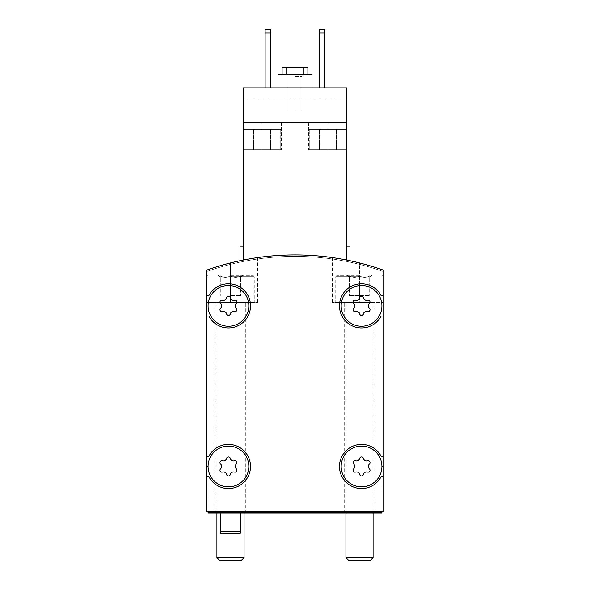 <?xml version="1.0" encoding="UTF-8"?>
<svg xmlns="http://www.w3.org/2000/svg" width="590" height="590" viewBox="0 0 590 590"><rect width="100%" height="100%" fill="white"/><g stroke="black" fill="none" stroke-linecap="round" stroke-linejoin="round"><path stroke-width="0.44" stroke-dasharray="2.95 2.21" d="M248.825 466.454A20.37 20.37 0 0 0 218.27 448.813A20.37 20.37 0 0 0 218.27 484.095A20.37 20.37 0 0 0 248.825 466.454A20.37 20.37 0 0 0 218.27 448.813A20.37 20.37 0 0 0 218.27 484.095A20.37 20.37 0 0 0 248.825 466.454A20.37 20.37 0 0 0 218.27 448.813A20.37 20.37 0 0 0 218.27 484.095A20.37 20.37 0 0 0 248.825 466.454M236.347 468.873A3.326 3.326 0 0 1 236.347 464.035A1.903 1.903 0 0 0 234.495 460.827A1.903 1.903 0 0 1 236.347 464.035A3.326 3.326 0 0 0 236.347 468.873A1.903 1.903 0 0 1 234.495 472.081A1.903 1.903 0 0 0 236.347 468.873A3.326 3.326 0 0 1 236.347 464.035A1.903 1.903 0 0 0 234.495 460.827A3.326 3.326 0 0 1 230.306 458.408A1.903 1.903 0 0 0 226.604 458.408A1.903 1.903 0 0 1 230.306 458.408A3.326 3.326 0 0 0 234.495 460.827A3.326 3.326 0 0 1 230.306 458.408A1.903 1.903 0 0 0 226.604 458.408A3.326 3.326 0 0 1 222.415 460.827A1.903 1.903 0 0 0 220.564 464.035A1.903 1.903 0 0 1 222.415 460.827A3.326 3.326 0 0 0 226.604 458.408A3.326 3.326 0 0 1 222.415 460.827A1.903 1.903 0 0 0 220.564 464.035A3.326 3.326 0 0 1 220.564 468.873A3.326 3.326 0 0 0 220.564 464.035A3.326 3.326 0 0 1 220.564 468.873A1.903 1.903 0 0 0 222.415 472.081A1.903 1.903 0 0 1 220.564 468.873A1.903 1.903 0 0 0 222.415 472.081A3.326 3.326 0 0 1 226.604 474.5A1.903 1.903 0 0 0 230.306 474.5A1.903 1.903 0 0 1 226.604 474.5A3.326 3.326 0 0 0 222.415 472.081A3.326 3.326 0 0 1 226.604 474.5A1.903 1.903 0 0 0 230.306 474.5A3.326 3.326 0 0 1 234.495 472.081A3.326 3.326 0 0 0 230.306 474.5A3.326 3.326 0 0 1 234.495 472.081A1.903 1.903 0 0 0 236.347 468.873M248.825 305.863A20.37 20.37 0 0 0 218.27 288.222A20.37 20.37 0 0 0 218.27 323.504A20.37 20.37 0 0 0 248.825 305.863A20.37 20.37 0 0 0 218.27 288.222A20.37 20.37 0 0 0 218.27 323.504A20.37 20.37 0 0 0 248.825 305.863A20.37 20.37 0 0 0 218.27 288.222A20.37 20.37 0 0 0 218.27 323.504A20.37 20.37 0 0 0 248.825 305.863M236.347 308.282A3.326 3.326 0 0 1 236.347 303.444A1.903 1.903 0 0 0 234.495 300.244A1.903 1.903 0 0 1 236.347 303.444A3.326 3.326 0 0 0 236.347 308.282A1.903 1.903 0 0 1 234.495 311.491A1.903 1.903 0 0 0 236.347 308.282A3.326 3.326 0 0 1 236.347 303.444A1.903 1.903 0 0 0 234.495 300.244A3.326 3.326 0 0 1 230.306 297.817A1.903 1.903 0 0 0 226.604 297.817A1.903 1.903 0 0 1 230.306 297.817A3.326 3.326 0 0 0 234.495 300.244A3.326 3.326 0 0 1 230.306 297.817A1.903 1.903 0 0 0 226.604 297.817A3.326 3.326 0 0 1 222.415 300.244A1.903 1.903 0 0 0 220.564 303.444A1.903 1.903 0 0 1 222.415 300.244A3.326 3.326 0 0 0 226.604 297.817A3.326 3.326 0 0 1 222.415 300.244A1.903 1.903 0 0 0 220.564 303.444A3.326 3.326 0 0 1 220.564 308.282A3.326 3.326 0 0 0 220.564 303.444A3.326 3.326 0 0 1 220.564 308.282A1.903 1.903 0 0 0 222.415 311.491A1.903 1.903 0 0 1 220.564 308.282A1.903 1.903 0 0 0 222.415 311.491A3.326 3.326 0 0 1 226.604 313.91A1.903 1.903 0 0 0 230.306 313.91A1.903 1.903 0 0 1 226.604 313.91A3.326 3.326 0 0 0 222.415 311.491A3.326 3.326 0 0 1 226.604 313.91A1.903 1.903 0 0 0 230.306 313.91A3.326 3.326 0 0 1 234.495 311.491A3.326 3.326 0 0 0 230.306 313.91A3.326 3.326 0 0 1 234.495 311.491A1.903 1.903 0 0 0 236.347 308.282M381.914 466.454A20.37 20.37 0 0 0 351.36 448.813A20.37 20.37 0 0 0 351.36 484.095A20.37 20.37 0 0 0 381.914 466.454L383.271 466.454L383.271 270.08A264.822 264.822 0 0 0 206.729 270.08L206.729 511.611L208.086 511.611L208.086 512.968L381.914 512.968L381.914 466.454L383.271 466.454L383.271 270.08A264.822 264.822 0 0 0 206.729 270.08L206.729 511.611L381.914 511.611L381.914 466.454A20.37 20.37 0 0 0 351.36 448.813A20.37 20.37 0 0 0 351.36 484.095A20.37 20.37 0 0 0 381.914 466.454A20.37 20.37 0 0 0 351.36 448.813A20.37 20.37 0 0 0 351.36 484.095A20.37 20.37 0 0 0 381.914 466.454M369.436 468.873A3.326 3.326 0 0 1 369.436 464.035A1.903 1.903 0 0 0 367.585 460.827A1.903 1.903 0 0 1 369.436 464.035A3.326 3.326 0 0 0 369.436 468.873A1.903 1.903 0 0 1 367.585 472.081A1.903 1.903 0 0 0 369.436 468.873A3.326 3.326 0 0 1 369.436 464.035A1.903 1.903 0 0 0 367.585 460.827A3.326 3.326 0 0 1 363.396 458.408A1.903 1.903 0 0 0 359.694 458.408A1.903 1.903 0 0 1 363.396 458.408A3.326 3.326 0 0 0 367.585 460.827A3.326 3.326 0 0 1 363.396 458.408A1.903 1.903 0 0 0 359.694 458.408A3.326 3.326 0 0 1 355.505 460.827A1.903 1.903 0 0 0 353.653 464.035A1.903 1.903 0 0 1 355.505 460.827A3.326 3.326 0 0 0 359.694 458.408A3.326 3.326 0 0 1 355.505 460.827A1.903 1.903 0 0 0 353.653 464.035A3.326 3.326 0 0 1 353.653 468.873A3.326 3.326 0 0 0 353.653 464.035A3.326 3.326 0 0 1 353.653 468.873A1.903 1.903 0 0 0 355.505 472.081A1.903 1.903 0 0 1 353.653 468.873A1.903 1.903 0 0 0 355.505 472.081A3.326 3.326 0 0 1 359.694 474.5A1.903 1.903 0 0 0 363.396 474.5A1.903 1.903 0 0 1 359.694 474.5A3.326 3.326 0 0 0 355.505 472.081A3.326 3.326 0 0 1 359.694 474.5A1.903 1.903 0 0 0 363.396 474.5A3.326 3.326 0 0 1 367.585 472.081A3.326 3.326 0 0 0 363.396 474.5A3.326 3.326 0 0 1 367.585 472.081A1.903 1.903 0 0 0 369.436 468.873M381.914 305.863A20.37 20.37 0 0 0 351.36 288.222A20.37 20.37 0 0 0 351.36 323.504A20.37 20.37 0 0 0 381.914 305.863A20.37 20.37 0 0 0 351.36 288.222A20.37 20.37 0 0 0 351.36 323.504A20.37 20.37 0 0 0 381.914 305.863A20.37 20.37 0 0 0 351.36 288.222A20.37 20.37 0 0 0 351.36 323.504A20.37 20.37 0 0 0 381.914 305.863M369.436 308.282A3.326 3.326 0 0 1 369.436 303.444A1.903 1.903 0 0 0 367.585 300.244A1.903 1.903 0 0 1 369.436 303.444A3.326 3.326 0 0 0 369.436 308.282A1.903 1.903 0 0 1 367.585 311.491A1.903 1.903 0 0 0 369.436 308.282A3.326 3.326 0 0 1 369.436 303.444A1.903 1.903 0 0 0 367.585 300.244A3.326 3.326 0 0 1 363.396 297.817A1.903 1.903 0 0 0 359.694 297.817A1.903 1.903 0 0 1 363.396 297.817A3.326 3.326 0 0 0 367.585 300.244A3.326 3.326 0 0 1 363.396 297.817A1.903 1.903 0 0 0 359.694 297.817A3.326 3.326 0 0 1 355.505 300.244A1.903 1.903 0 0 0 353.653 303.444A1.903 1.903 0 0 1 355.505 300.244A3.326 3.326 0 0 0 359.694 297.817A3.326 3.326 0 0 1 355.505 300.244A1.903 1.903 0 0 0 353.653 303.444A3.326 3.326 0 0 1 353.653 308.282A3.326 3.326 0 0 0 353.653 303.444A3.326 3.326 0 0 1 353.653 308.282A1.903 1.903 0 0 0 355.505 311.491A1.903 1.903 0 0 1 353.653 308.282A1.903 1.903 0 0 0 355.505 311.491A3.326 3.326 0 0 1 359.694 313.91A1.903 1.903 0 0 0 363.396 313.91A1.903 1.903 0 0 1 359.694 313.91A3.326 3.326 0 0 0 355.505 311.491A3.326 3.326 0 0 1 359.694 313.91A1.903 1.903 0 0 0 363.396 313.91A3.326 3.326 0 0 1 367.585 311.491A3.326 3.326 0 0 0 363.396 313.91A3.326 3.326 0 0 1 367.585 311.491A1.903 1.903 0 0 0 369.436 308.282M295 87.895L311.977 87.895L295 87.895M324.876 87.895L324.876 32.893L324.876 87.895L319.448 87.895L319.448 29.5L319.448 87.895L319.448 29.5L324.876 29.5L324.876 32.893L319.448 32.893L324.876 32.893L324.876 29.5L319.448 29.5L324.876 29.5L324.876 87.895L319.448 87.895M350.003 260.714L350.003 246.111L346.603 246.111L346.603 260.013L346.603 122.528L243.397 122.528L346.603 122.528L327.929 122.528L327.929 149.69L327.929 122.528L327.929 149.69L336.418 149.69L319.448 149.69L346.603 149.69L308.577 149.69L336.418 149.69L308.577 149.69L327.929 149.69L327.929 122.528L308.577 122.528L346.603 122.528L346.603 149.69L309.263 149.69L346.603 149.69L327.929 149.69L346.603 149.69L346.603 122.528L327.929 122.528L346.603 122.528L346.603 246.111L350.003 246.111L346.603 246.111L346.603 87.895L243.397 87.895L243.397 98.862L243.397 87.895L346.603 87.895L243.397 87.895L243.397 149.69L243.397 122.528L243.397 123.207L346.603 123.207L346.603 87.895L346.603 98.862L243.397 98.862L243.397 122.528L243.397 98.862L346.603 98.862L346.603 123.207L243.397 123.207L243.397 122.528L262.071 122.528L243.397 122.528L243.397 149.69L280.737 149.69L243.397 149.69L243.397 129.321L280.737 129.321L243.397 129.321L280.737 129.321L243.397 129.321L243.397 149.69L243.397 122.528L243.397 260.013A264.822 264.822 0 0 1 346.603 260.013A264.822 264.822 0 0 0 243.397 260.013A264.822 264.822 0 0 1 346.603 260.013A264.822 264.822 0 0 0 243.397 260.013L243.397 246.111L239.997 246.111L243.397 246.111L243.397 122.528L243.397 260.013L243.397 246.111L239.997 246.111L239.997 260.714M270.552 87.895L270.552 32.893L270.552 87.895L265.124 87.895L265.124 29.5L265.124 87.895L265.124 29.5L270.552 29.5L270.552 32.893L265.124 32.893L270.552 32.893L270.552 29.5L265.124 29.5L270.552 29.5L270.552 87.895L265.124 87.895M346.603 260.013L346.603 246.111L346.603 260.013L346.603 246.111L243.397 246.111L346.603 246.111L346.603 260.013L346.603 246.111L243.397 246.111L243.397 260.013M311.299 122.528L278.701 122.868L311.299 122.528M243.397 122.528L262.071 122.528L262.071 149.69L262.071 122.528L262.071 149.69L281.423 149.69L243.397 149.69L281.423 149.69L262.071 149.69L262.071 122.528L281.423 122.528L243.397 122.528L346.603 122.528M381.914 511.611L383.271 511.611L383.271 270.08A264.822 264.822 0 0 0 206.729 270.08A264.822 264.822 0 0 1 230.491 262.911A264.822 264.822 0 0 0 206.729 270.08L206.729 466.454L208.086 466.454L208.086 511.611L383.271 511.611L383.271 270.08A264.822 264.822 0 0 0 206.729 270.08L206.729 466.454L208.086 466.454L208.086 511.611M230.491 262.911C246.819 259.305 255.876 257.528 257.653 257.587C255.898 257.52 246.841 259.298 230.491 262.911C246.819 259.305 255.876 257.528 257.653 257.587C255.898 257.52 246.841 259.298 230.491 262.911L230.491 302.471L257.653 302.471L206.729 302.471L206.729 270.08L206.729 302.471L254.261 302.471L206.729 302.471L245.772 302.471L215.217 302.471L244.076 302.471L216.914 302.471L230.491 302.471L230.491 262.911M383.271 270.08A264.822 264.822 0 0 0 206.729 270.08L206.729 511.611L383.271 511.611L383.271 270.08A264.822 264.822 0 0 0 359.509 262.911A264.822 264.822 0 0 1 383.271 270.08L383.271 302.471L383.271 270.08M359.509 262.911C343.181 259.305 334.124 257.528 332.347 257.587C334.102 257.52 343.159 259.298 359.509 262.911C343.181 259.305 334.124 257.528 332.347 257.587C334.102 257.52 343.159 259.298 359.509 262.911L359.509 302.471L332.347 302.471L383.271 302.471L335.74 302.471L374.783 302.471L344.228 302.471L373.087 302.471L345.924 302.471L359.509 302.471L359.509 262.911M230.491 512.968L245.772 512.968L230.491 512.968M359.509 512.968L344.228 512.968L359.509 512.968M208.086 512.29L381.914 512.29M207.068 511.611L207.068 271.385L207.068 511.611M382.932 466.454L382.932 271.385A264.822 264.822 0 0 0 207.068 271.385L207.068 466.454L207.068 271.385A264.822 264.822 0 0 1 382.932 271.385A264.822 264.822 0 0 0 207.068 271.385A264.822 264.822 0 0 1 382.932 271.385L382.932 466.454M206.729 316.048L208.875 316.048A22.066 22.066 0 0 0 242.394 322.973A22.066 22.066 0 0 0 242.394 288.753A22.066 22.066 0 0 0 208.875 295.679L206.729 295.679L208.875 295.679A22.066 22.066 0 0 1 242.394 288.753A22.066 22.066 0 0 1 242.394 322.973A22.066 22.066 0 0 1 208.875 316.048L206.729 316.048L208.875 316.048A22.066 22.066 0 0 0 242.394 322.973A22.066 22.066 0 0 0 242.394 288.753A22.066 22.066 0 0 0 208.875 295.679L206.729 295.679M383.271 295.679L381.125 295.679A22.066 22.066 0 0 0 347.606 288.753A22.066 22.066 0 0 0 347.606 322.973A22.066 22.066 0 0 0 381.125 316.048L383.271 316.048L381.125 316.048A22.066 22.066 0 0 1 347.606 322.973A22.066 22.066 0 0 1 347.606 288.753A22.066 22.066 0 0 1 381.125 295.679L383.271 295.679L381.125 295.679A22.066 22.066 0 0 0 347.606 288.753A22.066 22.066 0 0 0 347.606 322.973A22.066 22.066 0 0 0 381.125 316.048L383.271 316.048M383.271 456.269L381.125 456.269A22.066 22.066 0 0 0 347.606 449.344A22.066 22.066 0 0 0 347.606 483.564A22.066 22.066 0 0 0 381.125 476.639L383.271 476.639L381.125 476.639A22.066 22.066 0 0 1 347.606 483.564A22.066 22.066 0 0 1 347.606 449.344A22.066 22.066 0 0 1 381.125 456.269L383.271 456.269L381.125 456.269A22.066 22.066 0 0 0 347.606 449.344A22.066 22.066 0 0 0 347.606 483.564A22.066 22.066 0 0 0 381.125 476.639L383.271 476.639M206.729 476.639L208.875 476.639A22.066 22.066 0 0 0 242.394 483.564A22.066 22.066 0 0 0 242.394 449.344A22.066 22.066 0 0 0 208.875 456.269L206.729 456.269L208.875 456.269A22.066 22.066 0 0 1 242.394 449.344A22.066 22.066 0 0 1 242.394 483.564A22.066 22.066 0 0 1 208.875 476.639L206.729 476.639L208.875 476.639A22.066 22.066 0 0 0 242.394 483.564A22.066 22.066 0 0 0 242.394 449.344A22.066 22.066 0 0 0 208.875 456.269L206.729 456.269M282.101 74.318L282.101 67.526L307.899 67.526L282.101 67.526L307.899 67.526L307.899 74.318L282.101 74.318L311.977 74.318L278.023 74.318L307.899 74.318M346.603 149.69L346.603 129.321L309.263 129.321L346.603 129.321L309.263 129.321L346.603 129.321L346.603 149.69L309.263 149.69L346.603 149.69M327.929 129.321L336.418 129.321L319.448 129.321L336.418 129.321L327.929 129.321L327.929 149.69L327.929 129.321M262.071 129.321L253.582 129.321L270.552 129.321L253.582 129.321L270.552 129.321L262.071 129.321L262.071 149.69L262.071 129.321M253.582 149.69L253.582 129.321L253.582 149.69M270.552 149.69L270.552 129.321L270.552 149.69M319.448 149.69L319.448 129.321L319.448 149.69M336.418 149.69L336.418 129.321L336.418 149.69M295 74.996L303.489 74.996L295 74.996M295 76.648L301.837 76.648L295 76.648M295 110.986L301.837 110.986L295 110.986M346.603 246.111L243.397 246.111M346.603 123.207L243.397 123.207L346.603 123.207M243.397 149.69L280.737 149.69L243.397 149.69M324.876 32.893L319.448 32.893M270.552 32.893L265.124 32.893M295 67.526L303.489 67.526L295 67.526M278.023 87.895L278.023 74.318L311.977 74.318L311.977 87.895M220.306 531.642L240.676 531.642M220.763 533.338L240.226 533.338M348.845 560.5L370.173 560.5M345.924 557.587L373.087 557.587M359.509 275.309L337.096 275.309L359.509 275.309M349.324 275.766C352.695 277.824 356.087 277.824 359.509 275.766C356.131 277.824 352.739 277.824 349.324 275.766C349.324 277.816 349.324 277.816 349.324 275.766C349.324 277.816 349.324 277.816 349.324 275.766L349.324 295.679L349.324 275.766M369.694 275.766C366.324 277.824 362.924 277.824 359.509 275.766C362.88 277.824 366.279 277.824 369.694 275.766C369.694 277.816 369.694 277.816 369.694 275.766C369.694 277.816 369.694 277.816 369.694 275.766L369.694 295.679L369.694 275.766M359.509 276.666L335.74 276.666L359.509 276.666M219.827 560.5L241.155 560.5M216.914 557.587L244.076 557.587M230.491 275.309L252.904 275.309L230.491 275.309M220.306 275.766C223.676 277.824 227.076 277.824 230.491 275.766C227.12 277.824 223.721 277.824 220.306 275.766C220.306 277.816 220.306 277.816 220.306 275.766C220.306 277.816 220.306 277.816 220.306 275.766L220.306 295.679L220.306 275.766M240.676 275.766C237.305 277.824 233.913 277.824 230.491 275.766C233.869 277.824 237.261 277.824 240.676 275.766C240.676 277.816 240.676 277.816 240.676 275.766C240.676 277.816 240.676 277.816 240.676 275.766L240.676 295.679L240.676 275.766M230.491 276.666L254.261 276.666L230.491 276.666M230.491 295.679L230.491 275.766L230.491 295.679L240.676 295.679L230.491 295.679M359.509 295.679L359.509 275.766L359.509 295.679L369.694 295.679L349.324 295.679L359.509 295.679M332.347 257.587L332.347 302.471M257.653 257.587L257.653 302.471M374.783 512.968L374.783 302.471M344.228 512.968L344.228 302.471M245.772 512.968L245.772 302.471M215.217 512.968L215.217 302.471M281.423 122.528L281.423 149.69L281.423 122.528M308.577 122.528L308.577 149.69L308.577 122.528M309.263 149.69L309.263 129.321L309.263 149.69M280.737 149.69L280.737 129.321L280.737 149.69M286.511 67.526L286.511 74.996L288.163 76.648L288.163 110.986L288.163 76.648L286.511 74.996L286.511 67.526M303.489 67.526L303.489 74.996L301.837 76.648L301.837 110.986L301.837 76.648L303.489 74.996L303.489 67.526M345.924 302.471L345.924 512.968M373.087 302.471L373.087 512.968M369.694 277.344L371.73 275.309M349.324 277.344L347.289 275.309M337.096 275.309L335.74 276.666L335.74 302.471M381.914 275.309L383.271 276.666L383.271 302.471M216.914 302.471L216.914 512.968M244.076 302.471L244.076 512.968M240.676 277.344L242.711 275.309M220.306 277.344L218.27 275.309M208.086 275.309L206.729 276.666L206.729 302.471M252.904 275.309L254.261 276.666L254.261 302.471"/><path stroke-width="0.89" d="M346.603 260.013C351.116 260.935 351.116 260.935 346.603 260.013C351.116 260.935 351.116 260.935 346.603 260.013C351.116 260.935 351.116 260.935 346.603 260.013C351.116 260.935 351.116 260.935 346.603 260.013L346.603 122.528L243.397 122.528L243.397 260.013C238.884 260.935 238.884 260.935 243.397 260.013C238.884 260.935 238.884 260.935 243.397 260.013C238.884 260.935 238.884 260.935 243.397 260.013C238.884 260.935 238.884 260.935 243.397 260.013M346.603 122.528L346.603 87.895L243.397 87.895L243.397 122.528M239.997 260.714L239.997 246.111L243.397 246.111M383.271 270.08A264.822 264.822 0 0 0 206.729 270.08L206.729 511.611L383.271 511.611L383.271 270.08M381.914 466.454A20.37 20.37 0 0 0 351.36 448.813A20.37 20.37 0 0 0 351.36 484.095A20.37 20.37 0 0 0 381.914 466.454M353.653 468.873A1.903 1.903 0 0 0 355.505 472.081A3.326 3.326 0 0 1 359.694 474.5A1.903 1.903 0 0 0 363.396 474.5A3.326 3.326 0 0 1 367.585 472.081A1.903 1.903 0 0 0 369.436 468.873A3.326 3.326 0 0 1 369.436 464.035A1.903 1.903 0 0 0 367.585 460.827A3.326 3.326 0 0 1 363.396 458.408A1.903 1.903 0 0 0 359.694 458.408A3.326 3.326 0 0 1 355.505 460.827A1.903 1.903 0 0 0 353.653 464.035A3.326 3.326 0 0 1 353.653 468.873M248.825 466.454A20.37 20.37 0 0 0 218.27 448.813A20.37 20.37 0 0 0 218.27 484.095A20.37 20.37 0 0 0 248.825 466.454M220.564 468.873A1.903 1.903 0 0 0 222.415 472.081A3.326 3.326 0 0 1 226.604 474.5A1.903 1.903 0 0 0 230.306 474.5A3.326 3.326 0 0 1 234.495 472.081A1.903 1.903 0 0 0 236.347 468.873A3.326 3.326 0 0 1 236.347 464.035A1.903 1.903 0 0 0 234.495 460.827A3.326 3.326 0 0 1 230.306 458.408A1.903 1.903 0 0 0 226.604 458.408A3.326 3.326 0 0 1 222.415 460.827A1.903 1.903 0 0 0 220.564 464.035A3.326 3.326 0 0 1 220.564 468.873M381.914 305.863A20.37 20.37 0 0 0 351.36 288.222A20.37 20.37 0 0 0 351.36 323.504A20.37 20.37 0 0 0 381.914 305.863M353.653 308.282A1.903 1.903 0 0 0 355.505 311.491A3.326 3.326 0 0 1 359.694 313.91A1.903 1.903 0 0 0 363.396 313.91A3.326 3.326 0 0 1 367.585 311.491A1.903 1.903 0 0 0 369.436 308.282A3.326 3.326 0 0 1 369.436 303.444A1.903 1.903 0 0 0 367.585 300.244A3.326 3.326 0 0 1 363.396 297.817A1.903 1.903 0 0 0 359.694 297.817A3.326 3.326 0 0 1 355.505 300.244A1.903 1.903 0 0 0 353.653 303.444A3.326 3.326 0 0 1 353.653 308.282M248.825 305.863A20.37 20.37 0 0 0 218.27 288.222A20.37 20.37 0 0 0 218.27 323.504A20.37 20.37 0 0 0 248.825 305.863M220.564 308.282A1.903 1.903 0 0 0 222.415 311.491A3.326 3.326 0 0 1 226.604 313.91A1.903 1.903 0 0 0 230.306 313.91A3.326 3.326 0 0 1 234.495 311.491A1.903 1.903 0 0 0 236.347 308.282A3.326 3.326 0 0 1 236.347 303.444A1.903 1.903 0 0 0 234.495 300.244A3.326 3.326 0 0 1 230.306 297.817A1.903 1.903 0 0 0 226.604 297.817A3.326 3.326 0 0 1 222.415 300.244A1.903 1.903 0 0 0 220.564 303.444A3.326 3.326 0 0 1 220.564 308.282M208.086 511.611L208.086 512.968L381.914 512.968L381.914 511.611M381.914 512.29L208.086 512.29M206.729 316.048L208.875 316.048A22.066 22.066 0 0 0 242.394 322.973A22.066 22.066 0 0 0 242.394 288.753A22.066 22.066 0 0 0 208.875 295.679L206.729 295.679M206.729 476.639L208.875 476.639A22.066 22.066 0 0 0 242.394 483.564A22.066 22.066 0 0 0 242.394 449.344A22.066 22.066 0 0 0 208.875 456.269L206.729 456.269M383.271 456.269L381.125 456.269A22.066 22.066 0 0 0 347.606 449.344A22.066 22.066 0 0 0 347.606 483.564A22.066 22.066 0 0 0 381.125 476.639L383.271 476.639M383.271 295.679L381.125 295.679A22.066 22.066 0 0 0 347.606 288.753A22.066 22.066 0 0 0 347.606 322.973A22.066 22.066 0 0 0 381.125 316.048L383.271 316.048M346.603 246.111L350.003 246.111L350.003 260.714M319.448 32.893L324.876 32.893L324.876 29.5L319.448 29.5L319.448 87.895M324.876 32.893L324.876 87.895M265.124 32.893L270.552 32.893L270.552 29.5L265.124 29.5L265.124 87.895M270.552 32.893L270.552 87.895M307.899 74.318L307.899 67.526L282.101 67.526L282.101 74.318M311.977 87.895L311.977 74.318L278.023 74.318L278.023 87.895M240.676 512.968L240.676 531.642L220.306 531.642L220.306 512.968M240.676 531.642L240.226 533.338L220.763 533.338L220.306 531.642M370.173 560.5L348.845 560.5L345.924 557.587L373.087 557.587L370.173 560.5M241.155 560.5L219.827 560.5L216.914 557.587L244.076 557.587L241.155 560.5M345.924 512.968L345.924 557.587M373.087 512.968L373.087 557.587M216.914 512.968L216.914 557.587M244.076 512.968L244.076 557.587"/></g></svg>
